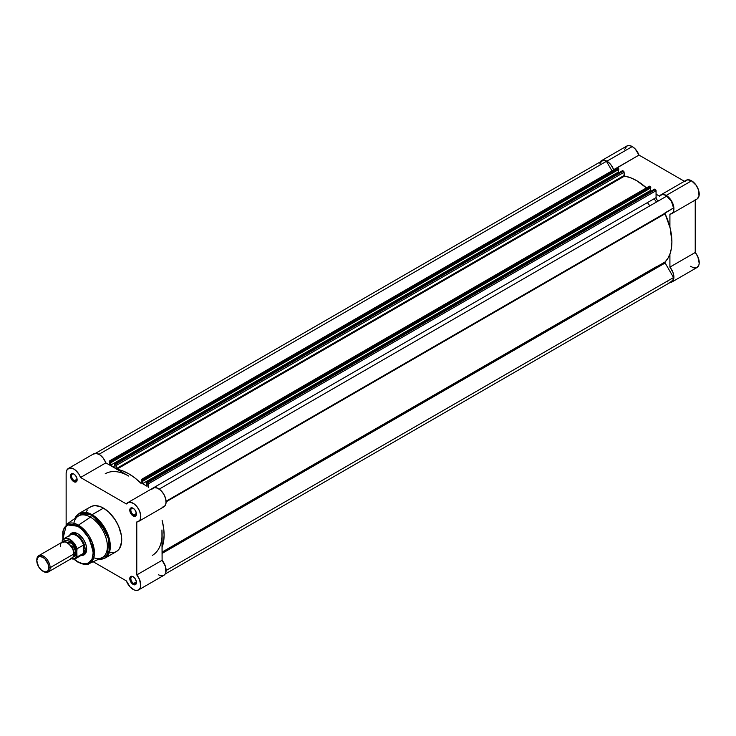 <?xml version="1.0" encoding="UTF-8"?>
<svg xmlns="http://www.w3.org/2000/svg" width="736" height="736" viewBox="0 0 736 736"><rect width="100%" height="100%" fill="white"/><g stroke="black" fill="none" stroke-linecap="round" stroke-linejoin="round"><path stroke-width="1.1" d="M600.162 161.975A10.838 6.256 60 0 1 601.505 160.65A10.838 6.256 60 0 1 606.924 161.184L632.252 146.565A10.838 6.256 -120 0 0 626.833 146.032L624.735 149.353M697.213 198.904L698.998 196.107L698.574 190.146L696.265 185.389L691.564 180.808A10.838 6.256 -120 0 0 686.145 180.274L660.818 194.893A10.838 6.256 60 0 1 666.236 195.426L691.564 180.808L687.645 179.796L684.83 181.544M671.655 213.67A10.838 6.256 60 0 1 669.907 214.167L671.885 213.523L673.265 211.876L673.661 206.384L670.938 200.008L666.236 195.426A10.838 6.256 60 0 1 673.32 204.985A10.838 6.256 60 0 1 671.655 213.67L696.983 199.042A10.838 6.256 -120 0 0 698.639 190.357A10.838 6.256 -120 0 0 691.564 180.808L666.236 195.426L662.326 194.414L659.511 196.162L656.08 194.184L659.511 196.162A10.838 6.256 60 0 1 660.818 194.893M656.475 202.023A47.122 27.204 -120 0 0 654.083 198.766M647.422 202.612A47.122 27.204 60 0 1 649.814 205.868M690.469 266.276L693.984 267.941L696.983 267.536L698.832 265.135L699.191 263.341L697.857 256.726L695.226 252.494L695.226 200.054L695.226 252.494L669.907 267.113L672.998 272.486L673.9 276.948L672.759 281.18L669.484 282.652M695.226 199.548L696.284 199.355M684.388 181.286L638.986 155.075L635.251 149.003L632.252 146.565L629.317 145.544L626.833 146.032L601.505 160.65L603.998 160.172L607.954 161.856L610.843 164.689L613.815 169.786L638.986 155.075A10.838 6.256 -120 0 0 632.252 146.565L606.924 161.184A10.838 6.256 60 0 1 613.658 169.694L638.986 155.075L684.388 181.286M624.146 175.748L624.873 176.162L624.146 175.748M599.849 162.564L601.505 160.65M671.655 282.155L696.983 267.536A10.838 6.256 -120 0 0 695.226 252.494L669.907 267.113L669.907 254.168L669.907 267.113A10.838 6.256 60 0 1 671.655 282.155A10.838 6.256 60 0 1 669.843 282.661M669.907 214.167L669.907 227.111L669.907 214.167M664.948 262.329A0.938 0.543 -120 0 0 665.151 262.982L162.104 553.417L665.151 262.982L664.985 262.108L668.012 258.161L670.156 253.46L671.462 247.958L671.904 241.794L670.156 228.105L665.077 213.762L166.097 501.842L665.077 213.762L664.948 213.228A0.938 0.543 -120 0 0 665.077 213.762A49.947 28.842 -120 0 1 665.077 261.952A0.938 0.543 -120 0 0 664.948 262.329L162.104 552.644L664.948 262.329M166.078 501.253L664.948 213.228L673.55 207.948L671.425 201.287L666.724 196.116L159.224 489.109L666.724 196.116A10.368 5.989 -120 0 1 673.55 207.948L665.151 212.796A0.938 0.543 -120 0 0 664.948 213.228L166.078 501.253M658.527 200.726L657.101 199.98L656.144 198.214L656.08 190.716L148.276 483.892L148.276 487.361L147.862 482.945L146.62 482.402L146.97 486.22L142.572 483.681L142.959 480.442L141.947 479.467L141.33 479.587L141.137 483.322M140.834 483.193L134.9 477.94L128.782 473.791L122.664 470.884L116.73 469.283M116.426 469.062L115.874 464.48L114.632 463.938L114.991 467.756L110.584 465.216L110.97 461.969L109.958 461.003L109.287 461.389L109.287 464.848L109.287 461.389A0.938 0.543 60 0 1 109.958 461.003L110.639 461.398L618.442 168.222L617.145 167.946M162.104 547.345L163.659 541.135L164.1 534.971L163.659 528.301L162.104 520.288A49.947 28.842 60 0 1 162.104 547.345M105.22 473.772A47.122 27.204 60 0 1 128.782 476.1L105.855 462.87L103.307 458.206L99.746 454.756L96.039 453.33L93.076 454.287M161.938 529.948L162.104 533.812A47.122 27.204 60 0 1 152.343 555.386A47.122 27.204 60 0 0 162.104 533.812L162.104 560.289L161.938 529.948M159.224 489.109L658.922 200.615A2.355 1.362 -120 0 1 657.101 199.98A2.355 1.362 -120 0 1 656.08 197.616L151.248 489.072L656.08 197.616L656.024 190.394L654.414 189.226M141.211 483.285L141.275 479.854A0.938 0.543 60 0 1 141.947 479.467L142.628 479.863L650.431 186.686L649.741 186.291L650.762 187.266L142.959 480.442L650.762 187.266L650.762 187.919L650.56 186.788L142.628 479.863L142.959 481.096L650.762 187.919L142.572 480.875L142.572 483.681L650.376 190.504L651.259 191.01L650.376 190.504L650.376 188.14L650.376 190.504L142.572 483.681L146.97 486.22L146.685 482.319L654.727 189.17L655.408 189.566L147.605 482.742L146.924 482.347L654.396 189.364M141.468 479.421L649.272 186.245A0.938 0.543 -120 0 1 649.741 186.291L141.947 479.467L649.124 186.41M116.352 468.924L624.091 175.49L624.533 176.106A49.947 28.842 -120 0 1 646.41 187.901L636.585 180.614L630.467 177.707L624.376 176.033L624.036 171.93L622.426 170.761M619.27 172.546L618.387 172.04L618.387 169.676L618.387 172.04L619.27 172.546M114.706 463.855L622.739 170.697L623.42 171.092L115.616 464.269L114.936 463.882L622.5 170.678L114.706 463.855L114.991 467.756L110.584 465.216L110.584 462.41L618.774 169.455L618.774 168.792L617.752 167.826L109.958 461.003L617.752 167.826A0.938 0.543 -120 0 0 617.283 167.78L109.48 460.957M95.524 453.321L601.744 161.055A10.368 5.989 -120 0 1 606.446 161.313L98.992 454.287L606.446 161.313L611.956 170.853L606.446 161.313L603.897 160.577L601.744 161.055L599.822 163.87M666.724 281.492L668.021 282.008M670.413 282.136L672.916 280.112L673.55 277.546L665.151 262.982L673.55 277.546L166.097 570.52L673.55 277.546A10.368 5.989 -120 0 1 671.425 281.741L165.204 574.006M110.584 465.216L618.387 172.04L110.584 465.216M618.774 169.455L110.97 462.631L110.97 461.969L618.774 168.792L618.774 169.455M624.533 176.106L116.849 469.218L624.533 176.106M117.07 469.338A49.947 28.842 60 0 1 140.493 482.862M624.091 175.49L116.288 468.666L116.288 465.428L624.091 172.252L624.091 175.49M116.288 465.428L624.091 172.252A0.938 0.543 -120 0 0 623.42 171.092L115.616 464.269A0.938 0.543 60 0 1 116.288 465.428M655.408 189.566L147.605 482.742A0.938 0.543 60 0 1 148.276 483.892L656.08 190.716A0.938 0.543 -120 0 0 655.408 189.566M618.442 168.222L110.639 461.398L110.97 461.969L618.774 168.792L618.442 168.222M162.104 552.34L665.077 261.952L162.104 552.34M133.391 576.886A3.956 2.282 -120 0 0 130.852 578.79A3.956 2.282 -120 0 0 133.648 583.482L133.115 584.412A4.71 2.723 60 0 1 129.784 578.643A4.71 2.723 60 0 1 133.115 576.711L131.836 576.27L130.346 576.822L130.033 580.262L131.836 583.381L134.964 584.835L136.188 583.814L136.381 581.698L134.964 578.432L133.115 576.711A4.71 2.723 60 0 1 136.445 582.489A4.71 2.723 60 0 1 133.115 584.412L133.648 583.482A3.956 2.282 60 0 1 131.063 579.996A3.956 2.282 60 0 1 131.67 576.831A3.956 2.282 60 0 1 133.391 576.886M133.391 508.401A3.956 2.282 -120 0 0 130.852 510.306A3.956 2.282 -120 0 0 133.648 514.998L133.115 515.927A4.71 2.723 60 0 1 129.784 510.149A4.71 2.723 60 0 1 133.115 508.226L131.836 507.785L130.346 508.337L130.033 511.768L131.836 514.896L134.964 516.341L136.188 515.329L136.381 513.213L134.964 509.947L133.115 508.226A4.71 2.723 60 0 1 136.445 514.004A4.71 2.723 60 0 1 133.115 515.927L133.648 514.998A3.956 2.282 60 0 1 131.063 511.511A3.956 2.282 60 0 1 131.67 508.337A3.956 2.282 60 0 1 133.391 508.401M74.078 474.159A3.956 2.282 -120 0 0 71.539 476.063A3.956 2.282 -120 0 0 74.336 480.755L73.802 481.684A4.71 2.723 60 0 1 70.472 475.907A4.71 2.723 60 0 1 73.802 473.984L72.524 473.542L71.033 474.094L70.72 477.526L72.524 480.654L75.652 482.098L76.884 481.086L76.884 478.142L75.652 475.704L73.802 473.984A4.71 2.723 60 0 1 77.133 479.762A4.71 2.723 60 0 1 73.802 481.684L74.336 480.755A3.956 2.282 60 0 1 71.751 477.268A3.956 2.282 60 0 1 72.358 474.094A3.956 2.282 60 0 1 74.078 474.159M72.441 533.499A11.776 6.799 60 0 1 78.071 533.94A11.776 6.799 -120 0 0 71.732 534.032M77.804 533.775L72.873 532.662L70.435 534.069L69.589 535.422A12.53 7.24 60 0 1 77.804 533.775L77.804 533.775A12.53 7.24 60 0 1 86.664 549.13L85.992 544.824L84.07 540.39L81.19 536.516L77.804 533.775M100.354 559.342L104.981 558.136L110.198 548.789L107.447 533.278L92.074 514.685A0.938 0.543 120 0 0 91.604 515.182L100.51 523.048L108.707 539.221L107.502 555.128L98.468 559.305A25.548 14.748 -120 0 0 109.324 542.239A25.548 14.748 -120 0 0 91.604 515.182L90.464 517.16A23.938 13.818 60 0 1 107.309 544.493A23.938 13.818 60 0 1 93.803 557.787M77.804 526.258C85.072 529.442 90.197 538.32 93.178 552.892C92.966 565.91 82.294 565.073 77.804 561.761A0.938 0.543 120 0 0 77.998 562.194A0.938 0.543 -60 0 1 77.804 561.761L74.161 559.158L77.804 561.761L82.266 563.574L86.342 563.702L88.67 562.838L92.009 559.01L93.178 552.892L92.009 545.422L88.67 537.731L83.683 531.006L77.804 526.258A0.938 0.543 -60 0 1 78.421 525.136A0.938 0.543 120 0 0 77.804 526.258L73.342 524.446L70.555 524.17L65.918 525.89L64.244 527.813L62.726 531.843L62.864 539.589L63.195 530.04L67.418 524.924L77.804 526.258M89.157 563.61L94.236 555.873L92.166 542.046L78.421 525.136A22.687 13.092 60 0 1 93.389 545.661A22.687 13.092 60 0 1 89.157 563.61A22.687 13.092 60 0 1 78.421 562.175A0.938 0.543 -60 0 1 77.998 562.194C84.06 564.687 87.777 565.165 89.157 563.61L101.789 557.768A23.938 13.818 -120 0 0 106.269 538.816A23.938 13.818 -120 0 0 90.464 517.16L78.421 525.136L90.464 517.16A23.938 13.818 -120 0 0 77.887 516.359L66.498 524.382A22.687 13.092 60 0 1 78.421 525.136L66.498 524.382L62.689 539.81M133.115 589.416A10.838 6.256 60 0 1 126.38 580.906L93.187 561.743L126.38 580.906L130.116 586.978L134.375 590.024L136.758 590.456L138.745 589.812L140.125 588.174L140.751 585.718L139.536 579.444L136.776 574.908A10.838 6.256 60 0 1 138.534 589.95A10.838 6.256 60 0 1 133.115 589.416M136.408 513.406L133.648 514.998L136.408 513.406M77.096 479.164L74.336 480.755L77.096 479.164M136.408 581.891L133.648 583.482L136.408 581.891M73.867 523.268A23.938 13.818 60 0 1 90.464 517.16L91.604 515.182A0.938 0.543 -60 0 1 92.074 514.685L79.157 513.406A25.824 14.913 60 0 1 92.074 514.685A25.824 14.913 60 0 1 108.937 537.446A25.824 14.913 60 0 1 104.981 558.136L116.371 551.558A25.824 14.913 -120 0 0 120.327 530.868A25.824 14.913 -120 0 0 103.454 508.116L92.074 514.685L103.454 508.116L99.894 506.46L94.852 505.632L91.871 506.212L89.341 507.674M68.384 468.446A10.838 6.256 60 0 1 80.537 477.489L105.855 462.87A10.838 6.256 -120 0 0 93.711 453.827L68.384 468.446A10.838 6.256 60 0 0 66.139 473.414L66.139 524.648L66.139 473.414L67.059 469.734L69.607 468.004L73.158 468.648L75.67 470.332L78.982 474.297L80.537 477.489L126.38 503.958L128.736 502.283L130.3 502.219L133.796 503.654L137.135 506.874L139.638 511.189L140.751 515.697L140.245 519.441L139.408 520.766L136.776 521.962L136.776 574.908L136.776 521.962A10.838 6.256 60 0 0 138.534 521.465A10.838 6.256 60 0 0 138.534 508.944A10.838 6.256 60 0 0 127.696 502.688A10.838 6.256 60 0 0 126.38 503.958L80.537 477.489L105.855 462.87L128.782 476.1M87.354 509.965L86.59 511.391M110.446 552.708L115.046 552.184L117.576 550.721L119.563 548.44L121.633 541.76L121.366 535.422L118.643 526.249L115.046 519.588L108.762 512.081L103.454 508.116A25.824 14.913 -120 0 0 90.546 506.837L79.157 513.406L75.799 516.819M162.104 507.343L164.726 506.138L166.023 503.102L165.71 498.861L163.852 494.325L160.853 490.452L157.338 488.069L154.063 487.664L151.708 489.339M158.433 574.788L160.926 575.745L163.144 575.644L164.846 574.494L165.867 572.415L165.462 566.462L162.104 560.289L136.776 574.908L162.104 560.289A10.838 6.256 -120 0 1 163.852 575.331L138.534 589.95M81.135 555.422L82.726 555.367L85.174 553.95L86.664 549.13A12.53 7.24 60 0 1 81.135 555.422M83.407 554.263A11.776 6.799 -120 0 0 86.664 548.817A11.776 6.799 60 0 1 84.226 553.904M91.604 515.182A25.548 14.748 -120 0 0 74.897 518.466L83.067 512.734L91.604 515.182M136.436 582.158A3.956 2.282 60 0 1 135.626 583.685A3.956 2.282 60 0 1 133.648 583.482A3.956 2.282 -120 0 0 136.436 582.158M77.124 479.43A3.956 2.282 60 0 1 76.314 480.958A3.956 2.282 60 0 1 74.336 480.755A3.956 2.282 -120 0 0 77.124 479.43M136.436 513.673A3.956 2.282 60 0 1 135.626 515.2A3.956 2.282 60 0 1 133.648 514.998A3.956 2.282 -120 0 0 136.436 513.673M138.534 521.465L163.852 506.846A10.838 6.256 -120 0 0 163.852 494.325A10.838 6.256 -120 0 0 153.014 488.069L127.696 502.688M67.142 557.86L73.802 554.015C74.18 550.592 71.962 546.747 67.142 542.469C62.321 541.181 60.094 542.46 60.472 546.324M73.784 553.5A1.914 1.104 180 0 1 74.299 552.957L73.591 555.818L74.299 552.957A1.914 1.104 0 0 0 73.784 553.5M65.467 541.751L72.248 546.544L74.299 552.957L72.248 546.544L65.467 541.751M50.131 567.686A9.421 5.437 60 0 1 48.18 572.001A9.421 5.437 60 0 1 43.13 571.329A9.421 5.437 -120 0 0 43.461 571.532A9.421 5.437 -120 0 0 50.131 567.686L48.834 567.686A8.51 4.913 60 0 1 42.817 571.154A8.51 4.913 60 0 1 36.8 560.74L37.812 557.465L39.477 556.508L42.817 557.262L45.117 559.121L48.374 564.76L48.834 567.686L47.812 570.961L45.117 571.955L41.639 570.345L38.557 566.665L36.8 560.74A8.51 4.913 60 0 1 42.817 557.262A8.51 4.913 60 0 1 48.834 567.686L50.131 567.686A9.421 5.437 -120 0 0 43.461 556.14A9.421 5.437 -120 0 0 36.8 559.986A9.421 5.437 60 0 1 38.75 555.671A9.421 5.437 60 0 1 46.018 558.201A9.421 5.437 60 0 1 50.131 567.686L73.802 554.015L50.131 567.686M48.18 572.001L71.852 558.33A9.421 5.437 -120 0 0 73.802 554.015A9.421 5.437 -120 0 0 69.69 544.53A9.421 5.437 -120 0 0 62.431 542.009L38.75 555.671M63.738 541.586L72.211 543.389L76.139 552.672A1.914 1.104 0 0 0 74.299 552.957A1.914 1.104 180 0 1 76.139 552.672L75.008 547.74L70.776 542.027L66.921 540.242L64.759 540.656L63.314 542.322M68.77 536.765A11.546 6.67 60 0 1 69.396 535.808A11.546 6.67 60 0 1 76.921 535.937A11.546 6.67 60 0 1 83.711 545.496L85.128 549.396L86.646 548.522L85.128 549.396A11.776 6.799 60 0 1 82.69 554.788A11.776 6.799 60 0 1 81.402 555.266A11.776 6.799 -120 0 0 85.128 549.396L83.499 545.155L83.499 553.297L85.128 549.396L83.499 553.297L83.269 545.174L83.269 553.472L83.269 545.174L77.068 548.752L76.286 557.364L73.894 558.928L70.638 558.514M62.404 540.288A11.546 6.67 60 0 1 63.968 538.669A11.546 6.67 60 0 1 77.068 548.752A11.546 6.67 -120 0 0 64.225 538.531A11.546 6.67 -120 0 0 62.404 540.288L62.137 542.174L63.324 539.552L65.044 538.715L67.16 538.77L69.469 539.7L72.882 542.561L76.802 549.663L76.976 557.06L83.269 553.472L77.068 557.051A11.546 6.67 60 0 1 75.514 558.661L81.99 554.926A11.546 6.67 -120 0 0 83.711 553.003A11.546 6.67 60 0 1 80.702 555.395M72.018 557.4L75.008 556.296L76.139 552.672L72.873 557.4M85.128 549.396A11.776 6.799 -120 0 0 79.203 536.765A11.776 6.799 -120 0 0 69.856 535.265A11.776 6.799 60 0 1 70.914 534.382A11.776 6.799 60 0 1 79.994 537.547A11.776 6.799 60 0 1 85.128 549.396M62.256 540.491L62.137 541.199A11.169 6.449 60 0 1 69.469 539.7A11.169 6.449 60 0 1 76.802 549.663L77.068 548.752L83.269 545.174L83.711 545.496A11.546 6.67 -120 0 0 70.444 534.925L63.968 538.669L62.293 540.417M75.247 558.808A11.546 6.67 -120 0 0 77.068 557.051L76.802 556.444A11.169 6.449 60 0 1 71.19 558.716M656.567 266.616L162.104 552.092M654.488 189.143L146.685 482.319M98.403 559.332L104.981 558.136M77.998 562.194L73.885 559.204M74.833 518.512L75.826 516.626L79.157 513.406M43.461 571.532L42.817 571.154M71.024 558.808L75.514 558.661"/></g></svg>
